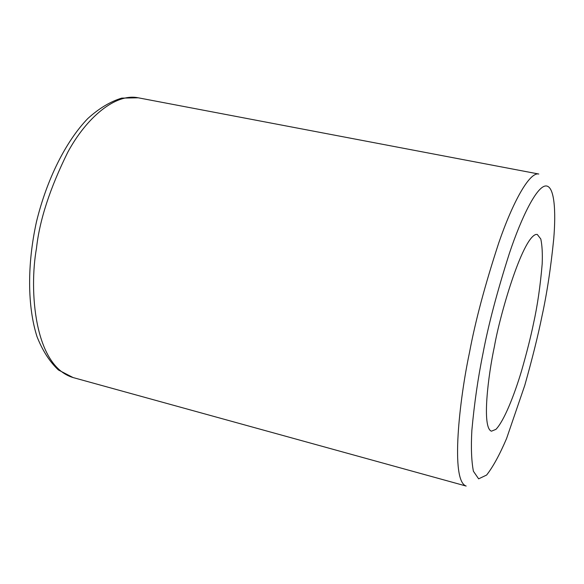 <?xml version="1.0" encoding="UTF-8"?>
<svg xmlns="http://www.w3.org/2000/svg" width="584" height="584" viewBox="0 0 584 584"><rect width="100%" height="100%" fill="white"/><g stroke="black" fill="none" stroke-linecap="round" stroke-linejoin="round"><path stroke-width="0.88" d="M494.429 346.407C488.253 375.008 481.596 427.773 491.443 431.189L495.947 429.342C504.08 420.94 514.241 395.295 521.512 371.001C526.731 352.816 530.725 337.012 533.499 323.572C537.419 305.885 540.317 285.999 542.186 263.902C542.616 253.653 542.149 245.353 540.799 238.987L537.244 234.418L535.74 234.498C521.775 239.287 499.736 315.608 494.429 346.407M138.211 97.798C115.187 93.009 86.33 117.975 67.861 152.074C49.968 188.179 39.508 220.263 36.478 248.331C28.981 289.795 34.076 365.971 73.102 377.563L58.444 369.993C49.713 361.825 42.566 350.714 37.018 336.676C27.375 306.527 27.105 264.158 36.515 221.606C46.859 179.259 65.824 141.35 87.782 118.559C98.966 108.405 110.274 101.594 121.72 98.119L138.211 97.798L538.791 174.025C529.396 171.732 512.562 202.706 498.838 242.652C485.056 284.744 475.274 321.375 469.492 352.546C459.55 399.113 450.191 480.902 466.163 486.056L73.102 377.563M541.894 316.572C537.988 335.793 532.279 358.722 524.782 385.345L506.591 438.496C499.663 454.702 493.005 466.886 486.618 475.048L478.639 478.836L473.398 471.23C471.441 460.893 470.93 447.286 471.857 430.393C474.31 403.486 478.004 377.892 482.953 353.619C488.282 325.288 497.101 291.847 509.409 253.303C521.651 216.598 536.784 186.471 545.653 185.968C554.537 185.398 556.092 211.072 553.727 238.878C550.807 268.056 546.858 293.956 541.894 316.572"/></g></svg>
